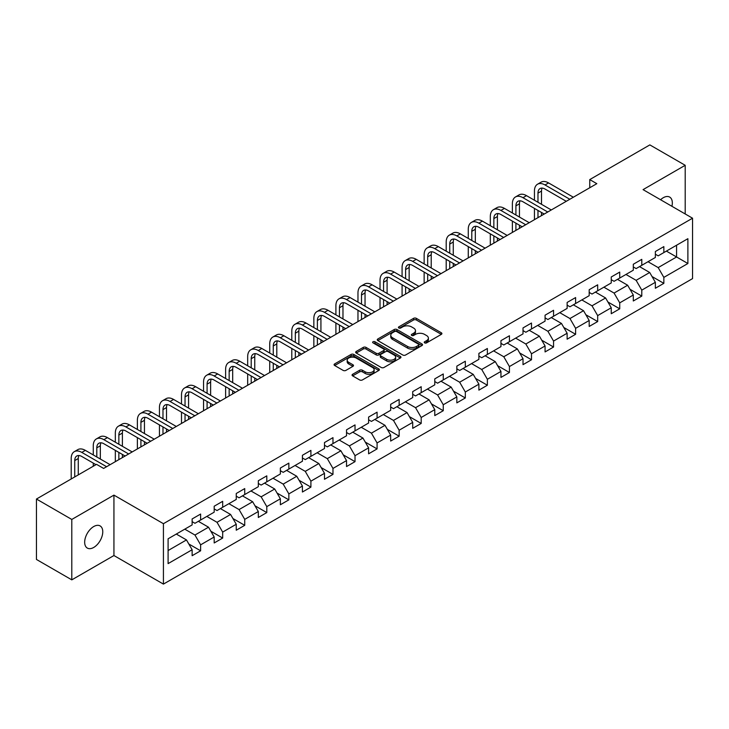 <?xml version="1.0" encoding="UTF-8"?>
<svg xmlns="http://www.w3.org/2000/svg" width="729" height="729" viewBox="0 0 729 729"><rect width="100%" height="100%" fill="white"/><g stroke="black" fill="none" stroke-linecap="round" stroke-linejoin="round"><path stroke-width="1.09" d="M424.633 342.885A1.376 0.793 0 0 0 426.574 342.885L441.327 334.374A1.959 1.13 0 0 0 441.902 333.572A1.959 1.13 0 0 0 441.327 332.77L416.341 318.345A1.959 1.13 0 0 0 413.571 318.345L398.818 326.865A1.376 0.793 0 0 0 398.417 327.421A1.376 0.793 0 0 0 398.818 327.986A1.376 0.793 0 0 0 400.759 327.986L402.672 326.884A6.279 3.627 0 0 1 411.557 326.884L413.635 328.086A6.279 3.627 0 0 1 415.475 330.647A6.279 3.627 0 0 1 413.635 333.217L411.73 334.319A1.376 0.793 0 0 0 411.329 334.875A1.376 0.793 0 0 0 411.73 335.44A1.376 0.793 0 0 0 413.671 335.44L415.576 334.338A6.279 3.627 0 0 1 424.46 334.338L426.547 335.54A6.279 3.627 0 0 1 428.388 338.101A6.279 3.627 0 0 1 426.547 340.662L424.633 341.764A1.376 0.793 0 0 0 424.232 342.329A1.376 0.793 0 0 0 424.633 342.885L424.633 341.764M93.713 547.452A12.794 7.39 120 0 0 102.078 536.17A12.794 7.39 120 0 0 100.119 525.919A12.794 7.39 120 0 0 93.713 526.548A12.794 7.39 120 0 0 85.357 537.829A12.794 7.39 120 0 0 87.316 548.08A12.794 7.39 120 0 0 93.713 547.452M671.919 206.298A12.794 7.39 120 0 0 669.678 197.085A12.794 7.39 120 0 0 663.281 197.714A12.794 7.39 120 0 0 660.583 199.746M352.636 374.278A1.959 1.13 0 0 0 352.061 375.08A1.959 1.13 0 0 0 352.636 375.882L359.643 379.927A1.959 1.13 0 0 0 362.422 379.927L378.798 370.478A1.959 1.13 0 0 0 379.372 369.676A1.959 1.13 0 0 0 378.798 368.874L353.811 354.449A1.959 1.13 0 0 0 351.041 354.449L334.666 363.908A1.959 1.13 0 0 0 334.082 364.71A1.959 1.13 0 0 0 334.666 365.502L343.131 370.396A1.959 1.13 0 0 0 345.901 370.396L352.909 366.35A1.959 1.13 0 0 0 353.492 365.548A1.959 1.13 0 0 0 352.909 364.746L348.717 362.322A5.249 3.034 0 0 1 347.177 360.181A5.249 3.034 0 0 1 350.421 357.374A5.249 3.034 0 0 1 356.144 358.03L372.583 367.534A5.249 3.034 0 0 1 374.123 369.676A5.249 3.034 0 0 1 370.888 372.473A5.249 3.034 0 0 1 365.165 371.817L362.422 370.232A1.959 1.13 0 0 0 359.643 370.232L352.636 374.278L352.636 375.882L359.643 371.863L359.643 370.232M113.934 495.119L71.797 519.449L36.45 499.037L36.45 559.453L71.797 579.856L113.934 555.534L163.424 584.102L163.424 523.695L113.934 495.119L113.934 555.534M685.196 213.962L685.196 165.301L643.06 189.631L692.55 218.208L163.424 523.695M685.196 165.301L649.849 144.898L589.752 179.589L589.752 187.754M36.45 499.037L96.547 464.346L103.618 468.428L596.823 183.672L589.752 179.589M402.809 355.014A1.959 1.13 0 0 0 405.588 355.014L421.963 345.555A1.959 1.13 0 0 0 422.538 344.753A1.959 1.13 0 0 0 421.963 343.951L396.977 329.526A1.959 1.13 0 0 0 394.207 329.526L377.822 338.985A1.959 1.13 0 0 0 377.248 339.787A1.959 1.13 0 0 0 377.822 340.589L402.809 355.014M373.585 343.186A1.376 0.793 0 0 1 374.979 343.377L374.979 341.746L400.385 356.408A1.959 1.13 0 0 1 400.959 357.21A1.959 1.13 0 0 1 400.385 358.012L384.001 367.471A1.959 1.13 0 0 1 381.231 367.471L356.244 353.046L363.252 349.027L363.252 347.396L356.244 351.442A1.959 1.13 0 0 0 355.67 352.244A1.959 1.13 0 0 0 356.244 353.046L356.244 351.442M363.252 349.027A1.959 1.13 0 0 1 366.031 349.027L366.031 347.396A1.959 1.13 0 0 0 363.252 347.396M366.031 347.396L376.164 353.246A1.959 1.13 0 0 0 378.934 353.246L383.591 350.558A1.959 1.13 0 0 0 384.165 349.765A1.959 1.13 0 0 0 383.591 348.963L373.038 342.867A1.376 0.793 0 0 1 372.637 342.311A1.376 0.793 0 0 1 373.485 341.573A1.376 0.793 0 0 1 374.979 341.746M163.424 584.102L692.55 278.615L692.55 218.208M188.811 543.98L200.621 550.796L200.621 544.836L214.189 537L214.189 542.959L222.673 538.057L222.673 532.097L236.251 524.26L236.251 530.22L244.734 525.327L244.734 519.367L258.312 511.53L258.312 517.49L266.796 512.587L266.796 506.628L280.364 498.791L280.364 504.75L288.848 499.857L288.848 493.897L302.426 486.061L302.426 492.02L310.909 487.118L310.909 481.158L324.487 473.321L324.487 479.281L332.971 474.388L332.971 468.428L346.539 460.591L346.539 466.551L355.023 461.648L355.023 455.689L368.601 447.852L368.601 453.812L377.084 448.909L377.084 442.95L390.662 435.113L390.662 441.072L399.146 436.179L399.146 430.219L412.714 422.383L412.714 428.342L421.198 423.44L421.198 417.48L434.776 409.643L434.776 415.603L443.259 410.709L443.259 404.75L456.837 396.913L456.837 402.873L465.321 397.97L465.321 392.011L478.889 384.174L478.889 390.133L487.373 385.24L487.373 379.28L500.951 371.444L500.951 377.403L509.434 372.501L509.434 366.541L523.012 358.704L523.012 364.664L531.496 359.762L531.496 353.802L545.073 345.965L545.073 351.925L553.557 347.031L553.557 341.072L567.126 333.235L567.126 339.195L575.609 334.292L575.609 328.332L589.187 320.496L589.187 326.455L597.671 321.562L597.671 315.602L611.248 307.766L611.248 313.725L619.732 308.823L619.732 302.863L633.301 295.026L633.301 300.986L641.784 296.092L641.784 290.133L655.362 282.296L655.362 288.256L663.846 283.353L663.846 277.394L687.884 263.515L687.884 238.693L676.576 245.226L676.576 256.982L687.884 263.515M200.621 550.796L192.128 555.698L192.128 549.739L168.098 563.617L168.098 538.795L192.128 524.916L192.128 518.957L200.621 514.054L200.621 520.014L214.189 512.177L214.189 506.218L222.673 501.324L222.673 507.284L236.251 499.447L236.251 493.487L244.734 488.585L244.734 494.544L258.312 486.708L258.312 480.748L266.796 475.855L266.796 481.814L280.364 473.978L280.364 468.018L288.848 463.115L288.848 469.075L302.426 461.238L302.426 455.279L310.909 450.385L310.909 456.345L324.487 448.508L324.487 442.549L332.971 437.646L332.971 443.606L346.539 435.769L346.539 429.809L355.023 424.907L355.023 430.866L368.601 423.03L368.601 417.07L377.084 412.177L377.084 418.136L390.662 410.299L390.662 404.34L399.146 399.437L399.146 405.397L412.714 397.56L412.714 391.601L421.198 386.707L421.198 392.667L434.776 384.83L434.776 378.87L443.259 373.968L443.259 379.927L456.837 372.091L456.837 366.131L465.321 361.238L465.321 367.197L478.889 359.361L478.889 353.401L487.373 348.498L487.373 354.458L500.951 346.621L500.951 340.662L509.434 335.759L509.434 341.719L523.012 333.882L523.012 327.922L531.496 323.029L531.496 328.989L545.073 321.152L545.073 315.192L553.557 310.29L553.557 316.249L567.126 308.413L567.126 302.453L575.609 297.56L575.609 303.519L589.187 295.682L589.187 289.723L597.671 284.82L597.671 290.78L611.248 282.943L611.248 276.984L619.732 272.09L619.732 278.05L633.301 270.213L633.301 264.253L641.784 259.351L641.784 265.31L655.362 257.474L655.362 251.514L663.846 246.612L663.846 252.571L687.884 238.693M198.352 521.326L208.53 527.204L194.962 535.04L184.783 529.163M192.128 521.654L194.962 523.285L200.621 520.014M194.962 535.04L200.621 544.836M208.53 527.204L214.189 537M220.413 508.587L230.592 514.464L217.023 522.301L206.836 516.424M214.189 508.915L217.023 510.546L222.673 507.284M217.023 522.301L222.673 532.097M230.592 514.464L236.251 524.26M242.475 495.857L252.653 501.734L239.076 509.571L228.897 503.693M236.251 496.185L239.076 497.816L244.734 494.544M239.076 509.571L244.734 519.367M252.653 501.734L258.312 511.53M264.527 483.117L274.715 488.995L261.137 496.832L250.958 490.954M258.312 483.445L261.137 485.077L266.796 481.814M261.137 496.832L266.796 506.628M274.715 488.995L280.364 498.791M286.588 470.387L296.767 476.265L283.198 484.102L273.011 478.224M280.364 470.706L283.198 472.346L288.848 469.075M283.198 484.102L288.848 493.897M296.767 476.265L302.426 486.061M308.649 457.648L318.828 463.526L305.251 471.362L295.072 465.485M302.426 457.976L305.251 459.607L310.909 456.345M305.251 471.362L310.909 481.158M318.828 463.526L324.487 473.321M330.702 444.909L340.89 450.786L327.312 458.632L317.133 452.745M324.487 445.237L327.312 446.868L332.971 443.606M327.312 458.632L332.971 468.428M340.89 450.786L346.539 460.591M352.763 432.179L362.942 438.056L349.373 445.893L339.185 440.015M346.539 432.507L349.373 434.138L355.023 430.866M349.373 445.893L355.023 455.689M362.942 438.056L368.601 447.852M374.824 419.439L385.003 425.317L371.425 433.154L361.247 427.276M368.601 419.767L371.425 421.398L377.084 418.136M371.425 433.154L377.084 442.95M385.003 425.317L390.662 435.113M396.877 406.709L407.064 412.587L393.487 420.423L383.308 414.546M390.662 407.037L393.487 408.668L399.146 405.397M393.487 420.423L399.146 430.219M407.064 412.587L412.714 422.383M418.938 393.97L429.117 399.847L415.548 407.684L405.36 401.807M412.714 394.298L415.548 395.929L421.198 392.667M415.548 407.684L421.198 417.48M429.117 399.847L434.776 409.643M440.999 381.24L451.178 387.117L437.6 394.954L427.422 389.076M434.776 381.559L437.6 383.199L443.259 379.927M437.6 394.954L443.259 404.75M451.178 387.117L456.837 396.913M463.052 368.5L473.239 374.378L459.662 382.215L449.483 376.337M456.837 368.828L459.662 370.46L465.321 367.197M459.662 382.215L465.321 392.011M473.239 374.378L478.889 384.174M485.113 355.761L495.292 361.639L481.723 369.475L471.545 363.598M478.889 356.089L481.723 357.72L487.373 354.458M481.723 369.475L487.373 379.28M495.292 361.639L500.951 371.444M507.174 343.031L517.353 348.909L503.775 356.745L493.597 350.868M500.951 343.359L503.775 344.99L509.434 341.719M503.775 356.745L509.434 366.541M517.353 348.909L523.012 358.704M529.236 330.292L539.414 336.169L525.837 344.006L515.658 338.128M523.012 330.62L525.837 332.251L531.496 328.989M525.837 344.006L531.496 353.802M539.414 336.169L545.073 345.965M551.288 317.562L561.476 323.439L547.898 331.276L537.72 325.398M545.073 317.89L547.898 319.521L553.557 316.249M547.898 331.276L553.557 341.072M561.476 323.439L567.126 333.235M573.349 304.822L583.528 310.7L569.96 318.537L559.772 312.659M567.126 305.15L569.96 306.781L575.609 303.519M569.96 318.537L575.609 328.332M583.528 310.7L589.187 320.496M595.411 292.092L605.589 297.97L592.012 305.806L581.833 299.929M589.187 292.411L592.012 294.051L597.671 290.78M592.012 305.806L597.671 315.602M605.589 297.97L611.248 307.766M617.463 279.353L627.651 285.23L614.073 293.067L603.894 287.19M611.248 279.681L614.073 281.312L619.732 278.05M614.073 293.067L619.732 302.863M627.651 285.23L633.301 295.026M639.524 266.614L649.703 272.491L636.135 280.328L625.947 274.45M633.301 266.942L636.135 268.573L641.784 265.31M636.135 280.328L641.784 290.133M649.703 272.491L655.362 282.296M666.388 251.104L676.576 256.982L658.187 267.598L648.008 261.72M655.362 254.211L658.187 255.843L663.846 252.571M658.187 267.598L663.846 277.394M71.797 519.449L71.797 579.856M168.098 550.55L186.478 539.934L176.3 534.056M186.478 539.934L192.128 549.739M652.036 276.537L663.846 283.353M629.984 289.276L641.784 296.092M607.922 302.006L619.732 308.823M585.861 314.746L597.671 321.562M563.809 327.476L575.609 334.292M541.747 340.215L553.557 347.031M519.686 352.945L531.496 359.762M497.625 365.685L509.434 372.501M475.572 378.424L487.373 385.24M453.511 391.154L465.321 397.97M431.45 403.893L443.259 410.709M409.397 416.623L421.198 423.44M387.336 429.363L399.146 436.179M365.275 442.093L377.084 448.909M343.222 454.832L355.023 461.648M321.161 467.571L332.971 474.388M299.1 480.302L310.909 487.118M277.047 493.041L288.848 499.857M254.986 505.771L266.796 512.587M232.925 518.51L244.734 525.327M210.872 531.241L222.673 538.057M425.18 343.086L426.547 342.302A6.279 3.627 0 0 0 428.388 339.732L428.388 338.101M415.475 330.647L415.475 332.278A6.279 3.627 0 0 1 413.635 334.848L412.277 335.632M441.327 332.77L441.327 334.374L416.341 319.985A1.959 1.13 0 0 0 413.571 319.985L399.364 328.178M421.936 345.573L396.977 331.157A1.959 1.13 0 0 0 394.207 331.157L377.85 340.598M418.492 345.309A1.376 0.793 0 0 0 418.893 344.753A1.376 0.793 0 0 0 418.492 344.188L396.567 331.531A1.376 0.793 0 0 0 394.617 331.531L392.612 332.688A6.279 3.627 0 0 0 390.771 335.258A6.279 3.627 0 0 0 392.612 337.819L407.602 346.475A6.279 3.627 0 0 0 416.478 346.475L418.492 345.309L418.492 346.949A1.376 0.793 0 0 0 418.893 346.384L418.893 344.753M390.771 335.258L390.771 336.889A6.279 3.627 0 0 0 392.612 339.45L392.612 337.819M418.492 346.949L416.478 348.107A6.279 3.627 0 0 1 407.602 348.107L392.612 339.45M366.031 349.027L376.164 354.877A1.959 1.13 0 0 0 378.934 354.877L383.591 352.198A1.959 1.13 0 0 0 384.165 351.396L384.165 349.765M374.979 343.377L400.358 358.03M386.671 359.315A5.249 3.034 0 0 0 392.393 359.971A5.249 3.034 0 0 0 395.637 357.174A5.249 3.034 0 0 0 394.097 355.032L388.302 351.688A1.959 1.13 0 0 0 385.532 351.688L380.884 354.367A1.959 1.13 0 0 0 380.301 355.169A1.959 1.13 0 0 0 380.884 355.971L386.671 359.315L386.671 360.946A5.249 3.034 0 0 0 392.393 361.602A5.249 3.034 0 0 0 395.637 358.805L395.637 357.174M380.301 355.169L380.301 356.8A1.959 1.13 0 0 0 380.884 357.602L380.884 355.971M386.671 360.946L380.884 357.602M374.123 369.676L374.123 371.307A5.249 3.034 0 0 1 370.888 374.105A5.249 3.034 0 0 1 365.165 373.448L362.422 371.863A1.959 1.13 0 0 0 359.643 371.863M347.177 360.181L347.177 361.812A5.249 3.034 0 0 0 348.717 363.953L348.717 362.322M352.891 366.359L348.717 363.953M378.77 370.487L353.811 356.08A1.959 1.13 0 0 0 351.041 356.08L334.684 365.521M534.439 200.229L534.439 191.089A14.999 8.657 60 0 1 537.537 184.218L541.073 182.177A14.999 8.657 60 0 1 548.572 182.924L573.349 197.222M537.537 184.218A14.999 8.657 60 0 1 545.037 184.966L569.814 199.263M566.278 201.304L545.037 189.048A9.996 5.768 -120 0 0 540.043 188.547A9.996 5.768 -120 0 0 537.975 193.13L537.975 202.27M542.13 188.091A9.996 5.768 -120 0 0 541.501 191.089L541.501 204.311M537.975 210.435L537.975 217.652M541.501 212.476L541.501 215.611M534.439 219.693L534.439 208.394M512.378 212.968L512.378 203.819A14.999 8.657 60 0 1 515.485 196.958L519.021 194.916A14.999 8.657 60 0 1 526.52 195.654L551.288 209.961M515.485 196.958A14.999 8.657 60 0 1 522.985 197.696L547.752 212.002M544.217 214.044L522.985 201.778A9.996 5.768 -120 0 0 517.982 201.286A9.996 5.768 -120 0 0 515.913 205.86L515.913 215.009M520.078 200.821A9.996 5.768 -120 0 0 519.449 203.819L519.449 217.051M515.913 223.174L515.913 230.382M519.449 225.206L519.449 228.341M512.378 232.423L512.378 221.133M490.316 225.698L490.316 216.559A14.999 8.657 60 0 1 493.424 209.688L496.959 207.647A14.999 8.657 60 0 1 504.459 208.394L529.236 222.7M493.424 209.688A14.999 8.657 60 0 1 500.923 210.435L525.7 224.742M522.164 226.774L500.923 214.517A9.996 5.768 -120 0 0 495.92 214.025A9.996 5.768 -120 0 0 493.852 218.6L493.852 227.74M498.016 213.561A9.996 5.768 -120 0 0 497.388 216.559L497.388 229.781M493.852 235.904L493.852 243.121M497.388 237.946L497.388 241.08M490.316 245.163L490.316 233.863M468.264 238.438L468.264 229.289A14.999 8.657 60 0 1 471.362 222.427L474.898 220.386A14.999 8.657 60 0 1 482.398 221.133L507.174 235.431M471.362 222.427A14.999 8.657 60 0 1 478.862 223.174L503.639 237.472M500.103 239.513L478.862 227.248A9.996 5.768 -120 0 0 473.868 226.755A9.996 5.768 -120 0 0 471.791 231.33L471.791 240.479M475.955 226.291A9.996 5.768 -120 0 0 475.326 229.289L475.326 242.52M471.791 248.644L471.791 255.861M475.326 250.685L475.326 253.82M468.264 257.902L468.264 246.602M446.203 251.168L446.203 242.028A14.999 8.657 60 0 1 449.31 235.166L452.846 233.125A14.999 8.657 60 0 1 460.345 233.863L485.113 248.17M449.31 235.166A14.999 8.657 60 0 1 456.81 235.904L481.577 250.211M478.042 252.252L456.81 239.987A9.996 5.768 -120 0 0 451.807 239.495A9.996 5.768 -120 0 0 449.738 244.069L449.738 253.209M453.894 239.03A9.996 5.768 -120 0 0 453.274 242.028L453.274 255.25M449.738 261.374L449.738 268.591M453.274 263.415L453.274 266.55M446.203 270.632L446.203 259.333M424.141 263.907L424.141 254.767A14.999 8.657 60 0 1 427.249 247.896L430.784 245.855A14.999 8.657 60 0 1 438.284 246.602L463.061 260.9M427.249 247.896A14.999 8.657 60 0 1 434.748 248.644L459.525 262.941M455.989 264.982L434.748 252.726A9.996 5.768 -120 0 0 429.746 252.225A9.996 5.768 -120 0 0 427.677 256.808L427.677 265.948M431.841 251.769A9.996 5.768 -120 0 0 431.213 254.767L431.213 267.99M427.677 274.113L427.677 281.33M431.213 276.154L431.213 279.289M424.141 283.371L424.141 272.072M402.08 276.646L402.08 267.497A14.999 8.657 60 0 1 405.187 260.636L408.723 258.595A14.999 8.657 60 0 1 416.223 259.333L440.999 273.639M405.187 260.636A14.999 8.657 60 0 1 412.687 261.374L437.464 275.68M433.928 277.722L412.687 265.456A9.996 5.768 -120 0 0 407.693 264.964A9.996 5.768 -120 0 0 405.616 269.539L405.616 278.678M409.78 264.499A9.996 5.768 -120 0 0 409.151 267.497L409.151 280.72M405.616 286.843L405.616 294.06M409.151 288.884L409.151 292.019M402.08 296.102L402.08 284.802M380.028 289.377L380.028 280.237A14.999 8.657 60 0 1 383.135 273.366L386.671 271.325A14.999 8.657 60 0 1 394.17 272.072L418.938 286.369M383.135 273.366A14.999 8.657 60 0 1 390.635 274.113L415.402 288.411M411.867 290.452L390.635 278.196A9.996 5.768 -120 0 0 385.632 277.694A9.996 5.768 -120 0 0 383.563 282.278L383.563 291.418M387.719 277.239A9.996 5.768 -120 0 0 387.099 280.237L387.099 293.459M383.563 299.583L383.563 306.8M387.099 301.624L387.099 304.758M380.028 308.841L380.028 297.541M357.966 302.116L357.966 292.967A14.999 8.657 60 0 1 361.074 286.105L364.609 284.064A14.999 8.657 60 0 1 372.109 284.802L396.877 299.109M361.074 286.105A14.999 8.657 60 0 1 368.573 286.843L393.35 301.15M389.815 303.191L368.573 290.926A9.996 5.768 -120 0 0 363.571 290.434A9.996 5.768 -120 0 0 361.502 295.008L361.502 304.157M365.666 289.969A9.996 5.768 -120 0 0 365.038 292.967L365.038 306.198M361.502 312.322L361.502 319.53M365.038 314.354L365.038 317.489M357.966 321.571L357.966 310.281M335.905 314.846L335.905 305.706A14.999 8.657 60 0 1 339.012 298.835L342.548 296.794A14.999 8.657 60 0 1 350.048 297.541L374.824 311.848M339.012 298.835A14.999 8.657 60 0 1 346.512 299.583L371.289 313.889M367.753 315.921L346.512 303.665A9.996 5.768 -120 0 0 341.518 303.173A9.996 5.768 -120 0 0 339.441 307.747L339.441 316.887M343.605 302.708A9.996 5.768 -120 0 0 342.976 305.706L342.976 318.928M339.441 325.052L339.441 332.269M342.976 327.093L342.976 330.228M335.905 334.31L335.905 323.011M313.853 327.585L313.853 318.436A14.999 8.657 60 0 1 316.96 311.575L320.496 309.533A14.999 8.657 60 0 1 327.986 310.281L352.763 324.578M316.96 311.575A14.999 8.657 60 0 1 324.46 312.322L349.227 326.619M345.692 328.661L324.46 316.395A9.996 5.768 -120 0 0 319.457 315.903A9.996 5.768 -120 0 0 317.388 320.478L317.388 329.626M321.544 315.438A9.996 5.768 -120 0 0 320.924 318.436L320.924 331.668M317.388 337.791L317.388 345.008M320.924 339.832L320.924 342.967M313.853 347.05L313.853 335.75M291.791 340.315L291.791 331.176A14.999 8.657 60 0 1 294.899 324.314L298.434 322.273A14.999 8.657 60 0 1 305.934 323.011L330.702 337.317M294.899 324.314A14.999 8.657 60 0 1 302.398 325.052L327.166 339.359M323.63 341.4L302.398 329.134A9.996 5.768 -120 0 0 297.396 328.642A9.996 5.768 -120 0 0 295.327 333.217L295.327 342.357M299.491 328.178A9.996 5.768 -120 0 0 298.863 331.176L298.863 344.398M295.327 350.521L295.327 357.739M298.863 352.563L298.863 355.697M291.791 359.78L291.791 348.48M269.73 353.055L269.73 343.915A14.999 8.657 60 0 1 272.837 337.044L276.373 335.003A14.999 8.657 60 0 1 283.873 335.75L308.649 350.048M272.837 337.044A14.999 8.657 60 0 1 280.337 337.791L305.114 352.089M301.578 354.13L280.337 341.874A9.996 5.768 -120 0 0 275.343 341.372A9.996 5.768 -120 0 0 273.266 345.956L273.266 355.096M277.43 340.917A9.996 5.768 -120 0 0 276.801 343.915L276.801 357.137M273.266 363.261L273.266 370.478M276.801 365.302L276.801 368.437M269.73 372.519L269.73 361.219M247.678 365.794L247.678 356.645A14.999 8.657 60 0 1 250.785 349.783L254.312 347.742A14.999 8.657 60 0 1 261.811 348.48L286.588 362.787M250.785 349.783A14.999 8.657 60 0 1 258.276 350.521L283.052 364.828M279.517 366.869L258.276 354.604A9.996 5.768 -120 0 0 253.282 354.112A9.996 5.768 -120 0 0 251.213 358.686L251.213 367.826M255.369 353.647A9.996 5.768 -120 0 0 254.749 356.645L254.749 369.867M251.213 375.991L251.213 383.208M254.749 378.032L254.749 381.167M247.678 385.249L247.678 373.95M225.616 378.524L225.616 369.384A14.999 8.657 60 0 1 228.724 362.513L232.259 360.472A14.999 8.657 60 0 1 239.759 361.219L264.527 375.517M228.724 362.513A14.999 8.657 60 0 1 236.223 363.261L260.991 377.558M257.455 379.599L236.223 367.343A9.996 5.768 -120 0 0 231.221 366.842A9.996 5.768 -120 0 0 229.152 371.425L229.152 380.565M233.316 366.386A9.996 5.768 -120 0 0 232.688 369.384L232.688 382.607M229.152 388.73L229.152 395.947M232.688 390.771L232.688 393.906M225.616 397.988L225.616 386.689M203.555 391.263L203.555 382.114A14.999 8.657 60 0 1 206.662 375.253L210.198 373.212A14.999 8.657 60 0 1 217.698 373.95L242.475 388.256M206.662 375.253A14.999 8.657 60 0 1 214.162 375.991L238.939 390.297M235.403 392.339L214.162 380.073A9.996 5.768 -120 0 0 209.159 379.581A9.996 5.768 -120 0 0 207.091 384.156L207.091 393.305M211.255 379.116A9.996 5.768 -120 0 0 210.626 382.114L210.626 395.346M207.091 401.469L207.091 408.677M210.626 403.502L210.626 406.636M203.555 410.719L203.555 399.428M181.503 403.994L181.503 394.854A14.999 8.657 60 0 1 184.601 387.983L188.137 385.942A14.999 8.657 60 0 1 195.636 386.689L220.413 400.996M184.601 387.983A14.999 8.657 60 0 1 192.101 388.73L216.877 403.037M213.342 405.069L192.101 392.813A9.996 5.768 -120 0 0 187.107 392.32A9.996 5.768 -120 0 0 185.038 396.895L185.038 406.035M189.194 391.856A9.996 5.768 -120 0 0 188.565 394.854L188.565 408.076M185.038 414.2L185.038 421.417M188.565 416.241L188.565 419.375M181.503 423.458L181.503 412.158M159.441 416.733L159.441 407.584A14.999 8.657 60 0 1 162.549 400.722L166.084 398.681A14.999 8.657 60 0 1 173.584 399.428L198.352 413.726M162.549 400.722A14.999 8.657 60 0 1 170.048 401.469L194.816 415.767M191.28 417.808L170.048 405.543A9.996 5.768 -120 0 0 165.046 405.051A9.996 5.768 -120 0 0 162.977 409.625L162.977 418.774M167.132 404.595A9.996 5.768 -120 0 0 166.513 407.584L166.513 420.815M162.977 426.939L162.977 434.156M166.513 428.98L166.513 432.115M159.441 436.197L159.441 424.898M137.38 429.463L137.38 420.323A14.999 8.657 60 0 1 140.487 413.461L144.023 411.42A14.999 8.657 60 0 1 151.523 412.158L176.3 426.465M140.487 413.461A14.999 8.657 60 0 1 147.987 414.2L172.764 428.506M169.228 430.547L147.987 418.282A9.996 5.768 -120 0 0 142.984 417.79A9.996 5.768 -120 0 0 140.916 422.364L140.916 431.504M145.08 417.325A9.996 5.768 -120 0 0 144.451 420.323L144.451 433.545M140.916 439.669L140.916 446.886M144.451 441.71L144.451 444.845M137.38 448.927L137.38 437.628M115.328 442.202L115.328 433.062A14.999 8.657 60 0 1 118.426 426.192L121.962 424.15A14.999 8.657 60 0 1 129.461 424.898L154.238 439.195M118.426 426.192A14.999 8.657 60 0 1 125.926 426.939L150.703 441.236M147.167 443.278L125.926 431.021A9.996 5.768 -120 0 0 120.932 430.52A9.996 5.768 -120 0 0 118.854 435.104L118.854 444.243M123.019 430.064A9.996 5.768 -120 0 0 122.39 433.062L122.39 446.285M118.854 452.408L118.854 459.625M122.39 454.449L122.39 457.584M115.328 461.667L115.328 450.367M93.266 454.942L93.266 445.793A14.999 8.657 60 0 1 96.374 438.931L99.909 436.89A14.999 8.657 60 0 1 107.409 437.628L132.177 451.934M96.374 438.931A14.999 8.657 60 0 1 103.873 439.669L128.641 453.976M125.106 456.017L103.873 443.751A9.996 5.768 -120 0 0 98.871 443.259A9.996 5.768 -120 0 0 96.802 447.834L96.802 456.974M100.957 442.795A9.996 5.768 -120 0 0 100.338 445.793L100.338 459.015M93.266 466.232L93.266 463.097M71.205 478.971L71.205 458.532A14.999 8.657 60 0 1 74.312 451.661L77.848 449.62A14.999 8.657 60 0 1 85.348 450.367L110.115 464.665M74.312 451.661A14.999 8.657 60 0 1 81.812 452.408L106.589 466.706M95.982 464.665L81.812 456.491A9.996 5.768 -120 0 0 76.809 455.989A9.996 5.768 -120 0 0 74.741 460.573L74.741 476.93M78.905 455.534A9.996 5.768 -120 0 0 78.276 458.532L78.276 474.889M426.547 342.302L426.547 340.662M411.73 335.44L411.73 334.319M413.635 334.848L413.635 333.217M398.818 327.986L398.818 326.865M413.571 319.985L413.571 318.345M416.341 319.985L416.341 318.345M377.822 340.589L377.822 338.985M394.207 331.157L394.207 329.526M396.977 331.157L396.977 329.526M421.963 345.555L421.963 343.951M407.602 348.107L407.602 346.475M416.478 348.107L416.478 346.475M376.164 354.877L376.164 353.246M378.934 354.877L378.934 353.246M383.591 352.198L383.591 350.558M400.385 358.012L400.385 356.408M362.422 371.863L362.422 370.232M365.165 373.448L365.165 371.817M352.909 366.35L352.909 364.746M334.666 365.502L334.666 363.908M351.041 356.08L351.041 354.449M353.811 356.08L353.811 354.449M378.798 370.478L378.798 368.874M548.572 182.924L545.037 184.966M541.501 191.089L537.975 193.13M526.52 195.654L522.985 197.696M519.449 203.819L515.913 205.86M504.459 208.394L500.923 210.435M497.388 216.559L493.852 218.6M482.398 221.133L478.862 223.174M475.326 229.289L471.791 231.33M460.345 233.863L456.81 235.904M453.274 242.028L449.738 244.069M438.284 246.602L434.748 248.644M431.213 254.767L427.677 256.808M416.223 259.333L412.687 261.374M409.151 267.497L405.616 269.539M394.17 272.072L390.635 274.113M387.099 280.237L383.563 282.278M372.109 284.802L368.573 286.843M365.038 292.967L361.502 295.008M350.048 297.541L346.512 299.583M342.976 305.706L339.441 307.747M327.986 310.281L324.46 312.322M320.924 318.436L317.388 320.478M305.934 323.011L302.398 325.052M298.863 331.176L295.327 333.217M283.873 335.75L280.337 337.791M276.801 343.915L273.266 345.956M261.811 348.48L258.276 350.521M254.749 356.645L251.213 358.686M239.759 361.219L236.223 363.261M232.688 369.384L229.152 371.425M217.698 373.95L214.162 375.991M210.626 382.114L207.091 384.156M195.636 386.689L192.101 388.73M188.565 394.854L185.038 396.895M173.584 399.428L170.048 401.469M166.513 407.584L162.977 409.625M151.523 412.158L147.987 414.2M144.451 420.323L140.916 422.364M129.461 424.898L125.926 426.939M122.39 433.062L118.854 435.104M107.409 437.628L103.873 439.669M100.338 445.793L96.802 447.834M85.348 450.367L81.812 452.408M78.276 458.532L74.741 460.573"/></g></svg>
